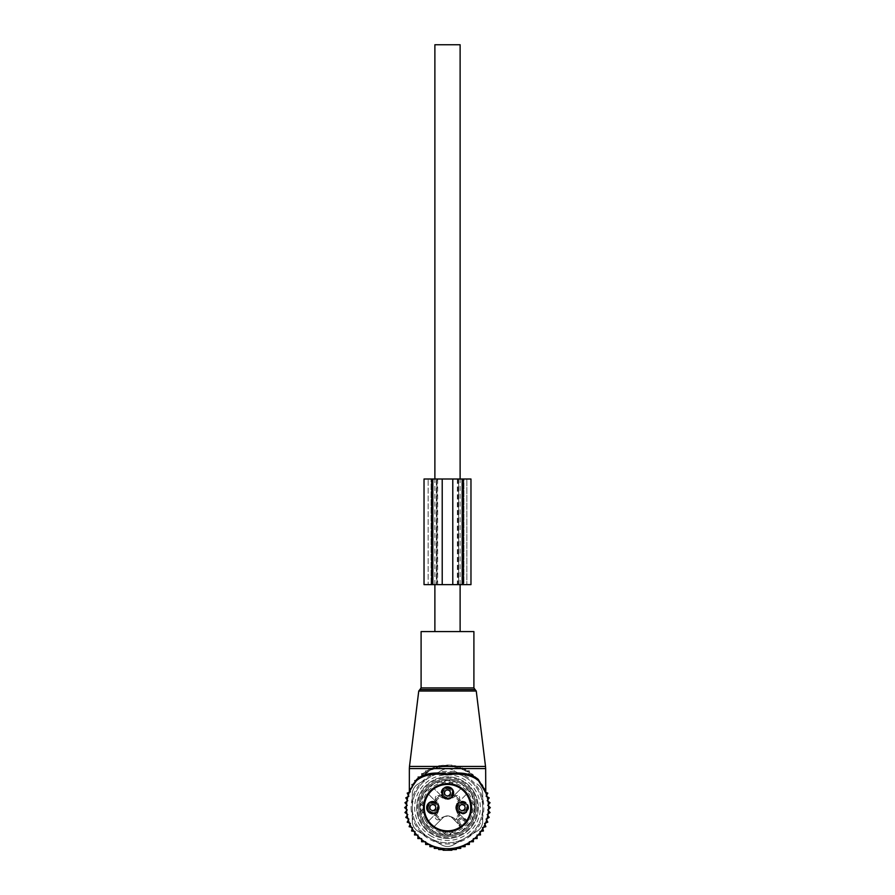 <?xml version="1.0" encoding="UTF-8"?>
<svg xmlns="http://www.w3.org/2000/svg" width="895" height="895" viewBox="0 0 895 895"><rect width="100%" height="100%" fill="white"/><g stroke="black" fill="none" stroke-linecap="round" stroke-linejoin="round"><path stroke-width="0.67" stroke-dasharray="4.47 3.36" d="M473.902 631.59L421.097 631.59M411.141 807.637A36.359 36.359 0 0 0 447.5 843.996A36.359 36.359 0 0 0 483.859 807.637A36.359 36.359 0 0 0 447.5 771.277A36.359 36.359 0 0 0 411.141 807.637M406.419 807.637A41.08 41.08 0 0 0 447.5 848.717A41.08 41.08 0 0 0 488.58 807.637A41.08 41.08 0 0 0 447.5 766.556A41.08 41.08 0 0 0 406.419 807.637M478.344 779.467L464.326 768.581L457.96 766.433C450.99 764.543 444.009 764.543 437.04 766.433L430.674 768.581L409.351 768.581M414.027 782.968C409.608 789.905 407.851 796.047 410.962 788.294C413.937 780.876 420.505 774.309 430.674 768.581L430.629 770.181L417.126 779.981L410.089 790.677M485.761 792.69L484.654 789.636M413.915 783.975L416.555 780.619M411.89 787.164L409.518 791.997M478.456 780.63L464.371 770.181L457.994 767.921C451.002 766.109 443.998 766.109 437.006 767.921L430.629 770.181M484.833 790.509L485.739 792.634M437.006 767.921L437.04 766.433L409.485 766.433M457.994 767.921L457.96 766.433L485.515 766.433M464.371 770.181L464.326 768.581L485.649 768.581M434.88 584.636L434.88 479.004M434.88 631.59L460.119 631.59L434.88 631.59M460.119 584.636L460.119 479.004M460.119 44.75L434.88 44.75M421.646 810.904L424.163 813.51L423.436 807.637L424.163 801.763L421.646 804.381A4.699 4.699 0 0 0 421.646 810.904L424.163 813.51A24.064 24.064 0 0 0 441.627 830.974L446.012 831.656L453.373 830.974A24.064 24.064 0 0 0 470.837 813.51L471.52 809.125L470.837 801.763A24.064 24.064 0 0 0 435.966 786.526A24.064 24.064 0 0 0 426.389 819.171A24.064 24.064 0 0 0 459.034 828.748A24.064 24.064 0 0 0 453.373 784.3L448.988 783.628L441.627 784.3A24.064 24.064 0 0 0 424.163 801.763L421.646 804.381A4.699 4.699 0 0 0 421.646 810.904L423.48 809.125M472.661 793.899A28.662 28.662 0 0 0 433.762 782.476A28.662 28.662 0 0 0 422.339 821.386A28.662 28.662 0 0 0 461.238 832.797A28.662 28.662 0 0 0 472.661 793.899A28.662 28.662 0 0 0 433.762 782.476A28.662 28.662 0 0 0 422.339 821.386A28.662 28.662 0 0 0 461.238 832.797A28.662 28.662 0 0 0 472.661 793.899M453.373 830.974L450.767 833.491L453.373 830.974M446.012 831.656L444.233 833.491L441.627 830.974L444.233 833.491A4.699 4.699 0 0 0 450.767 833.491L448.988 831.656M441.627 784.3L444.233 781.782L441.627 784.3M444.233 781.782A4.699 4.699 0 0 1 450.767 781.782L453.373 784.3L450.767 781.782A4.699 4.699 0 0 0 444.233 781.782L446.012 783.628M470.837 801.763L473.354 804.381L470.837 801.763M473.354 804.381A4.699 4.699 0 0 1 473.354 810.904L470.837 813.51L473.354 810.904A4.699 4.699 0 0 0 473.354 804.381L471.52 806.149M467.582 796.662A22.89 22.89 0 0 0 436.525 787.555A22.89 22.89 0 0 0 427.418 818.612A22.89 22.89 0 0 0 458.475 827.718A22.89 22.89 0 0 0 467.582 796.662A22.89 22.89 0 0 0 436.525 787.555A22.89 22.89 0 0 0 427.418 818.612A22.89 22.89 0 0 0 458.475 827.718A22.89 22.89 0 0 0 467.582 796.662A22.89 22.89 0 0 0 436.525 787.555A22.89 22.89 0 0 0 427.418 818.612A22.89 22.89 0 0 0 458.475 827.718A22.89 22.89 0 0 0 467.582 796.662M444.233 833.491A4.699 4.699 0 0 0 450.767 833.491M471.71 794.413A27.577 27.577 0 0 0 434.276 783.438A27.577 27.577 0 0 0 423.29 820.86A27.577 27.577 0 0 0 460.724 831.847A27.577 27.577 0 0 0 471.71 794.413A27.577 27.577 0 0 0 434.276 783.438A27.577 27.577 0 0 0 423.29 820.86A27.577 27.577 0 0 0 460.724 831.847A27.577 27.577 0 0 0 471.71 794.413A27.577 27.577 0 0 0 434.276 783.438A27.577 27.577 0 0 0 423.29 820.86A27.577 27.577 0 0 0 460.724 831.847A27.577 27.577 0 0 0 471.71 794.413M468.611 796.102A24.064 24.064 0 0 0 435.966 786.526A24.064 24.064 0 0 0 426.389 819.171A24.064 24.064 0 0 0 459.034 828.748A24.064 24.064 0 0 0 461.518 788.081A24.064 24.064 0 0 0 427.944 821.655A24.064 24.064 0 0 0 467.056 821.655A24.064 24.064 0 0 0 468.611 796.102M435.596 801.282L437.398 803.072A6.455 6.455 0 0 0 427.161 810.736A6.455 6.455 0 0 0 437.398 812.201L427.944 821.655L437.398 812.201C439.892 809.158 439.892 806.115 437.398 803.072L427.944 793.619L435.596 801.282L441.145 795.733L433.482 788.081L442.935 797.534C445.978 800.029 449.022 800.029 452.064 797.534L461.518 788.081L453.854 795.733L459.403 801.282L467.056 793.619L457.602 803.072C455.107 806.115 455.107 809.158 457.602 812.201L467.056 821.655L457.602 812.201A6.455 6.455 0 0 0 467.839 804.538A6.455 6.455 0 0 0 457.602 803.072L459.403 801.282M441.145 795.733L442.935 797.534A6.455 6.455 0 0 1 444.401 787.298A6.455 6.455 0 0 0 441.839 796.058A6.455 6.455 0 0 0 450.599 798.631A6.455 6.455 0 0 0 453.161 789.871A6.455 6.455 0 0 0 444.401 787.298A6.455 6.455 0 0 1 452.064 797.534L453.854 795.733M454.694 794.905L460.231 800.454L454.694 794.905M434.769 800.454L440.306 794.905L434.769 800.454M474.54 792.869A30.81 30.81 0 0 0 432.732 780.597A30.81 30.81 0 0 0 420.46 822.404A30.81 30.81 0 0 0 462.267 834.677A30.81 30.81 0 0 0 474.54 792.869A30.81 30.81 0 0 0 432.732 780.597A30.81 30.81 0 0 0 420.46 822.404A30.81 30.81 0 0 0 462.267 834.677A30.81 30.81 0 0 0 474.54 792.869M453.854 819.54L454.694 820.368L460.231 814.83L454.694 820.368L461.518 827.193L452.064 817.739A6.455 6.455 0 0 0 442.935 817.739L433.482 827.193L442.935 817.739C445.978 815.244 449.022 815.244 452.064 817.739L453.854 819.54L459.403 813.991M434.769 814.83L440.306 820.368L434.769 814.83M427.161 810.736A6.455 6.455 0 0 0 435.921 813.298A6.455 6.455 0 0 0 438.494 804.538A6.455 6.455 0 0 0 429.734 801.976A6.455 6.455 0 0 0 427.161 810.736M427.81 810.378A5.717 5.717 0 0 0 435.574 812.66A5.717 5.717 0 0 0 437.845 804.896A5.717 5.717 0 0 0 430.081 802.614A5.717 5.717 0 0 0 427.81 810.378A5.717 5.717 0 0 0 435.574 812.66A5.717 5.717 0 0 0 437.845 804.896A5.717 5.717 0 0 0 430.081 802.614A5.717 5.717 0 0 0 427.81 810.378M466.631 822.706A2.349 2.349 0 0 1 465.21 822.024L466.038 821.196A1.175 1.175 0 0 0 467.85 821.017A1.175 1.175 0 0 1 466.038 821.196L466.866 820.368A23.18 23.18 0 0 0 436.391 787.298A23.18 23.18 0 0 0 427.161 818.746A23.18 23.18 0 0 0 460.231 827.014L458.911 825.693A4.699 4.699 0 0 1 458.911 819.048A2.64 2.64 0 0 0 459.023 815.423A11.736 11.736 0 0 1 459.023 799.85A2.64 2.64 0 0 0 458.911 796.226A2.64 2.64 0 0 0 455.286 796.114A11.736 11.736 0 0 1 439.714 796.114A2.64 2.64 0 0 0 436.089 796.226A2.64 2.64 0 0 0 435.977 799.85A11.736 11.736 0 0 1 435.977 815.423A2.64 2.64 0 0 0 436.089 819.048A2.64 2.64 0 0 0 439.714 819.16A11.736 11.736 0 0 1 455.286 819.16A11.736 11.736 0 0 0 439.714 819.16A2.64 2.64 0 0 1 436.089 819.048A2.64 2.64 0 0 1 435.977 815.423A11.736 11.736 0 0 0 435.977 799.85A2.64 2.64 0 0 1 436.089 796.226A2.64 2.64 0 0 1 439.714 796.114A11.736 11.736 0 0 0 455.286 796.114A2.64 2.64 0 0 1 458.911 796.226A2.64 2.64 0 0 1 459.023 799.85A11.736 11.736 0 0 0 459.023 815.423A2.64 2.64 0 0 1 458.911 819.048A2.64 2.64 0 0 1 455.286 819.16A2.64 2.64 0 0 0 458.911 819.048A4.699 4.699 0 0 1 465.545 819.048L467.85 821.017A1.175 1.175 0 0 1 466.038 821.196A1.175 1.175 0 0 0 467.85 821.017A24.355 24.355 0 0 0 435.82 786.269A24.355 24.355 0 0 0 426.132 819.317A24.355 24.355 0 0 0 459.18 829.005A24.355 24.355 0 0 0 468.868 795.957A24.355 24.355 0 0 0 435.82 786.269A24.355 24.355 0 0 0 426.132 819.317A24.355 24.355 0 0 0 460.88 827.987A1.175 1.175 0 0 0 461.059 826.174A1.175 1.175 0 0 1 460.88 827.987A1.175 1.175 0 0 0 461.059 826.174L459.739 824.854A3.524 3.524 0 0 1 459.739 819.876A3.524 3.524 0 0 1 464.718 819.876L466.038 821.196L464.718 819.876A3.524 3.524 0 0 0 459.739 819.876A3.524 3.524 0 0 0 459.739 824.854L461.059 826.174L461.887 825.347A2.349 2.349 0 0 1 462.57 826.767A24.355 24.355 0 0 0 466.631 822.706L467.85 821.017A24.355 24.355 0 0 0 435.82 786.269A24.355 24.355 0 0 0 426.132 819.317A24.355 24.355 0 0 0 460.88 827.987L460.231 827.014L461.059 826.174M428.067 810.243A5.426 5.426 0 0 0 435.429 812.403A5.426 5.426 0 0 0 437.588 805.03A5.426 5.426 0 0 0 430.226 802.871A5.426 5.426 0 0 0 428.067 810.243A5.426 5.426 0 0 0 435.429 812.403A5.426 5.426 0 0 0 437.588 805.03A5.426 5.426 0 0 0 430.226 802.871A5.426 5.426 0 0 0 428.067 810.243M462.57 826.767L460.88 827.987M429.992 809.181A3.233 3.233 0 0 0 434.377 810.467A3.233 3.233 0 0 0 435.664 806.093A3.233 3.233 0 0 0 431.278 804.806A3.233 3.233 0 0 0 429.992 809.181A3.233 3.233 0 0 0 434.377 810.467A3.233 3.233 0 0 0 435.664 806.093A3.233 3.233 0 0 0 431.278 804.806A3.233 3.233 0 0 0 429.992 809.181M449.044 795.8A3.233 3.233 0 0 0 450.33 791.415A3.233 3.233 0 0 0 445.956 790.14A3.233 3.233 0 0 0 444.67 794.514A3.233 3.233 0 0 0 449.044 795.8A3.233 3.233 0 0 0 450.33 791.415A3.233 3.233 0 0 0 445.956 790.14A3.233 3.233 0 0 0 444.67 794.514A3.233 3.233 0 0 0 449.044 795.8M459.336 809.181A3.233 3.233 0 0 0 463.722 810.467A3.233 3.233 0 0 0 465.008 806.093A3.233 3.233 0 0 0 460.623 804.806A3.233 3.233 0 0 0 459.336 809.181A3.233 3.233 0 0 0 463.722 810.467A3.233 3.233 0 0 0 465.008 806.093A3.233 3.233 0 0 0 460.623 804.806A3.233 3.233 0 0 0 459.336 809.181M456.506 810.736A6.455 6.455 0 0 0 465.266 813.298A6.455 6.455 0 0 0 467.839 804.538A6.455 6.455 0 0 0 459.079 801.976A6.455 6.455 0 0 0 456.506 810.736M467.19 804.896A5.717 5.717 0 0 0 459.426 802.614A5.717 5.717 0 0 0 457.155 810.378A5.717 5.717 0 0 0 464.919 812.66A5.717 5.717 0 0 0 467.19 804.896A5.717 5.717 0 0 0 459.426 802.614A5.717 5.717 0 0 0 457.155 810.378A5.717 5.717 0 0 0 464.919 812.66A5.717 5.717 0 0 0 467.19 804.896M466.933 805.03A5.426 5.426 0 0 0 459.571 802.871A5.426 5.426 0 0 0 457.412 810.243A5.426 5.426 0 0 0 464.773 812.403A5.426 5.426 0 0 0 466.933 805.03A5.426 5.426 0 0 0 459.571 802.871A5.426 5.426 0 0 0 457.412 810.243A5.426 5.426 0 0 0 464.773 812.403A5.426 5.426 0 0 0 466.933 805.03M444.759 787.947A5.717 5.717 0 0 0 442.477 795.711A5.717 5.717 0 0 0 450.241 797.993A5.717 5.717 0 0 0 452.523 790.229A5.717 5.717 0 0 0 444.759 787.947A5.717 5.717 0 0 0 442.477 795.711A5.717 5.717 0 0 0 450.241 797.993A5.717 5.717 0 0 0 452.523 790.229A5.717 5.717 0 0 0 444.759 787.947M444.893 788.204A5.426 5.426 0 0 0 442.734 795.565A5.426 5.426 0 0 0 450.107 797.736A5.426 5.426 0 0 0 452.266 790.363A5.426 5.426 0 0 0 444.893 788.204A5.426 5.426 0 0 0 442.734 795.565A5.426 5.426 0 0 0 450.107 797.736A5.426 5.426 0 0 0 452.266 790.363A5.426 5.426 0 0 0 444.893 788.204M462.111 810.277C463.655 810.02 464.561 809.125 464.807 807.581L467.66 810.434L464.964 813.13L462.111 810.277C463.655 810.02 464.561 809.125 464.807 807.581M460.433 801.73A6.164 6.164 0 0 1 468.085 805.903A6.164 6.164 0 0 1 463.901 813.555A6.164 6.164 0 0 1 456.26 809.371A6.164 6.164 0 0 1 460.433 801.73A6.164 6.164 0 0 1 468.085 805.903A6.164 6.164 0 0 1 463.901 813.555A6.164 6.164 0 0 1 456.26 809.371A6.164 6.164 0 0 1 460.433 801.73A6.164 6.164 0 0 1 468.085 805.903A6.164 6.164 0 0 1 463.901 813.555A6.164 6.164 0 0 1 456.26 809.371A6.164 6.164 0 0 1 460.433 801.73A6.164 6.164 0 0 1 468.085 805.903A6.164 6.164 0 0 1 463.901 813.555A6.164 6.164 0 0 1 456.26 809.371A6.164 6.164 0 0 1 460.433 801.73A6.164 6.164 0 0 1 468.085 805.903A6.164 6.164 0 0 1 463.901 813.555M467.66 810.434L464.964 813.13M459.638 808.386A2.64 2.64 0 0 0 462.916 810.176A2.64 2.64 0 0 0 464.706 806.898A2.64 2.64 0 0 0 461.428 805.108A2.64 2.64 0 0 0 459.638 808.386A2.64 2.64 0 0 1 461.428 805.108A2.64 2.64 0 0 1 464.706 806.898A2.64 2.64 0 0 1 462.916 810.176A2.64 2.64 0 0 1 459.638 808.386A2.64 2.64 0 0 1 461.428 805.108A2.64 2.64 0 0 1 464.706 806.898A2.64 2.64 0 0 1 462.916 810.176A2.64 2.64 0 0 1 459.638 808.386M463.576 812.425A4.99 4.99 0 0 1 457.39 809.046A4.99 4.99 0 0 1 460.768 802.849A4.99 4.99 0 0 1 466.955 806.238A4.99 4.99 0 0 1 463.576 812.425A4.99 4.99 0 0 1 457.39 809.046A4.99 4.99 0 0 1 460.768 802.849A4.99 4.99 0 0 1 466.955 806.238A4.99 4.99 0 0 1 463.576 812.425A4.99 4.99 0 0 1 457.39 809.046A4.99 4.99 0 0 1 460.768 802.849A4.99 4.99 0 0 1 466.955 806.238A4.99 4.99 0 0 1 463.576 812.425A4.99 4.99 0 0 1 457.39 809.046A4.99 4.99 0 0 1 460.768 802.849A4.99 4.99 0 0 1 466.955 806.238A4.99 4.99 0 0 1 463.576 812.425A4.99 4.99 0 0 1 457.39 809.046A4.99 4.99 0 0 1 460.768 802.849A4.99 4.99 0 0 1 466.955 806.238A4.99 4.99 0 0 1 463.576 812.425A4.99 4.99 0 0 1 457.39 809.046A4.99 4.99 0 0 1 460.768 802.849A4.99 4.99 0 0 1 466.955 806.238A4.99 4.99 0 0 1 463.576 812.425A4.99 4.99 0 0 1 457.39 809.046A4.99 4.99 0 0 1 460.768 802.849A4.99 4.99 0 0 1 466.955 806.238A4.99 4.99 0 0 1 463.576 812.425A4.99 4.99 0 0 1 457.39 809.046A4.99 4.99 0 0 1 460.768 802.849A4.99 4.99 0 0 1 466.955 806.238A4.99 4.99 0 0 1 463.576 812.425A4.99 4.99 0 0 1 457.39 809.046A4.99 4.99 0 0 1 460.768 802.849A4.99 4.99 0 0 1 466.955 806.238A4.99 4.99 0 0 1 463.576 812.425A4.99 4.99 0 0 1 457.39 809.046A4.99 4.99 0 0 1 460.768 802.849A4.99 4.99 0 0 1 466.955 806.238A4.99 4.99 0 0 1 463.576 812.425M457.848 808.901C459.213 814.562 468.398 811.866 466.496 806.373A4.509 4.509 0 0 0 460.903 803.318A4.509 4.509 0 0 0 457.848 808.901M461.35 804.818A2.931 2.931 0 0 1 464.986 806.809A2.931 2.931 0 0 1 462.995 810.456A2.931 2.931 0 0 1 459.359 808.465A2.931 2.931 0 0 1 461.35 804.818A2.931 2.931 0 0 1 464.986 806.809A2.931 2.931 0 0 1 462.995 810.456A2.931 2.931 0 0 1 459.359 808.465A2.931 2.931 0 0 1 461.35 804.818A2.931 2.931 0 0 1 464.986 806.809A2.931 2.931 0 0 1 462.995 810.456A2.931 2.931 0 0 1 459.359 808.465A2.931 2.931 0 0 1 461.35 804.818M460.601 802.289A5.571 5.571 0 0 0 456.819 809.203A5.571 5.571 0 0 0 463.744 812.984A5.571 5.571 0 0 0 467.526 806.071A5.571 5.571 0 0 0 460.601 802.289A5.571 5.571 0 0 1 467.526 806.071A5.571 5.571 0 0 1 463.744 812.984A5.571 5.571 0 0 1 456.819 809.203A5.571 5.571 0 0 1 460.601 802.289A5.571 5.571 0 0 1 467.526 806.071A5.571 5.571 0 0 1 463.744 812.984A5.571 5.571 0 0 1 456.819 809.203A5.571 5.571 0 0 1 460.601 802.289A5.571 5.571 0 0 1 467.526 806.071A5.571 5.571 0 0 1 463.744 812.984A5.571 5.571 0 0 1 456.819 809.203A5.571 5.571 0 0 1 460.601 802.289M460.522 802.009A5.873 5.873 0 0 0 456.539 809.293A5.873 5.873 0 0 0 463.823 813.264A5.873 5.873 0 0 0 467.805 805.981A5.873 5.873 0 0 0 460.522 802.009M447.444 795.61C448.988 795.353 449.883 794.458 450.14 792.914L452.993 795.767L450.297 798.463L447.444 795.61C448.988 795.353 449.883 794.458 450.14 792.914M445.766 787.052A6.164 6.164 0 0 1 453.407 791.236A6.164 6.164 0 0 1 449.234 798.877A6.164 6.164 0 0 1 441.593 794.704A6.164 6.164 0 0 1 445.766 787.052A6.164 6.164 0 0 1 453.407 791.236A6.164 6.164 0 0 1 449.234 798.877A6.164 6.164 0 0 1 441.593 794.704A6.164 6.164 0 0 1 445.766 787.052A6.164 6.164 0 0 1 453.407 791.236A6.164 6.164 0 0 1 449.234 798.877A6.164 6.164 0 0 1 441.593 794.704A6.164 6.164 0 0 1 445.766 787.052A6.164 6.164 0 0 1 453.407 791.236A6.164 6.164 0 0 1 449.234 798.877A6.164 6.164 0 0 1 441.593 794.704A6.164 6.164 0 0 1 445.766 787.052A6.164 6.164 0 0 1 453.407 791.236A6.164 6.164 0 0 1 449.234 798.877M452.993 795.767L450.297 798.463M444.972 793.708A2.64 2.64 0 0 0 448.238 795.498A2.64 2.64 0 0 0 450.028 792.22A2.64 2.64 0 0 0 446.762 790.43A2.64 2.64 0 0 0 444.972 793.708A2.64 2.64 0 0 1 446.762 790.43A2.64 2.64 0 0 1 450.028 792.22A2.64 2.64 0 0 1 448.238 795.498A2.64 2.64 0 0 1 444.972 793.708A2.64 2.64 0 0 1 446.762 790.43A2.64 2.64 0 0 1 450.028 792.22A2.64 2.64 0 0 1 448.238 795.498A2.64 2.64 0 0 1 444.972 793.708M448.91 797.758A4.99 4.99 0 0 1 442.712 794.368A4.99 4.99 0 0 1 446.09 788.182A4.99 4.99 0 0 1 452.288 791.56A4.99 4.99 0 0 1 448.91 797.758A4.99 4.99 0 0 1 442.712 794.368A4.99 4.99 0 0 1 446.09 788.182A4.99 4.99 0 0 1 452.288 791.56A4.99 4.99 0 0 1 448.91 797.758A4.99 4.99 0 0 1 442.712 794.368A4.99 4.99 0 0 1 446.09 788.182A4.99 4.99 0 0 1 452.288 791.56A4.99 4.99 0 0 1 448.91 797.758A4.99 4.99 0 0 1 442.712 794.368A4.99 4.99 0 0 1 446.09 788.182A4.99 4.99 0 0 1 452.288 791.56A4.99 4.99 0 0 1 448.91 797.758A4.99 4.99 0 0 1 442.712 794.368A4.99 4.99 0 0 1 446.09 788.182A4.99 4.99 0 0 1 452.288 791.56A4.99 4.99 0 0 1 448.91 797.758A4.99 4.99 0 0 1 442.712 794.368A4.99 4.99 0 0 1 446.09 788.182A4.99 4.99 0 0 1 452.288 791.56A4.99 4.99 0 0 1 448.91 797.758A4.99 4.99 0 0 1 442.712 794.368A4.99 4.99 0 0 1 446.09 788.182A4.99 4.99 0 0 1 452.288 791.56A4.99 4.99 0 0 1 448.91 797.758A4.99 4.99 0 0 1 442.712 794.368A4.99 4.99 0 0 1 446.09 788.182A4.99 4.99 0 0 1 452.288 791.56A4.99 4.99 0 0 1 448.91 797.758A4.99 4.99 0 0 1 442.712 794.368A4.99 4.99 0 0 1 446.09 788.182A4.99 4.99 0 0 1 452.288 791.56A4.99 4.99 0 0 1 448.91 797.758A4.99 4.99 0 0 1 442.712 794.368A4.99 4.99 0 0 1 446.09 788.182A4.99 4.99 0 0 1 452.288 791.56A4.99 4.99 0 0 1 448.91 797.758M443.182 794.234C444.546 799.884 453.72 797.199 451.818 791.695A4.509 4.509 0 0 0 446.236 788.64A4.509 4.509 0 0 0 443.182 794.234M446.672 790.151A2.931 2.931 0 0 1 450.319 792.142A2.931 2.931 0 0 1 448.328 795.778A2.931 2.931 0 0 1 444.681 793.798A2.931 2.931 0 0 1 446.672 790.151A2.931 2.931 0 0 1 450.319 792.142A2.931 2.931 0 0 1 448.328 795.778A2.931 2.931 0 0 1 444.681 793.798A2.931 2.931 0 0 1 446.672 790.151A2.931 2.931 0 0 1 450.319 792.142A2.931 2.931 0 0 1 448.328 795.778A2.931 2.931 0 0 1 444.681 793.798A2.931 2.931 0 0 1 446.672 790.151M445.934 787.622A5.571 5.571 0 0 0 442.152 794.536A5.571 5.571 0 0 0 449.066 798.318A5.571 5.571 0 0 0 452.848 791.393A5.571 5.571 0 0 0 445.934 787.622A5.571 5.571 0 0 1 452.848 791.393A5.571 5.571 0 0 1 449.066 798.318A5.571 5.571 0 0 1 442.152 794.536A5.571 5.571 0 0 1 445.934 787.622A5.571 5.571 0 0 1 452.848 791.393A5.571 5.571 0 0 1 449.066 798.318A5.571 5.571 0 0 1 442.152 794.536A5.571 5.571 0 0 1 445.934 787.622A5.571 5.571 0 0 1 452.848 791.393A5.571 5.571 0 0 1 449.066 798.318A5.571 5.571 0 0 1 442.152 794.536A5.571 5.571 0 0 1 445.934 787.622M445.844 787.331A5.873 5.873 0 0 0 441.873 794.615A5.873 5.873 0 0 0 449.156 798.597A5.873 5.873 0 0 0 453.127 791.314A5.873 5.873 0 0 0 445.844 787.331M432.777 810.277C434.321 810.02 435.216 809.125 435.473 807.581L438.326 810.434L435.619 813.13L432.777 810.277C434.321 810.02 435.216 809.125 435.473 807.581M431.099 801.73A6.164 6.164 0 0 1 438.74 805.903A6.164 6.164 0 0 1 434.567 813.555A6.164 6.164 0 0 1 426.915 809.371A6.164 6.164 0 0 1 431.099 801.73A6.164 6.164 0 0 1 438.74 805.903A6.164 6.164 0 0 1 434.567 813.555A6.164 6.164 0 0 1 426.915 809.371A6.164 6.164 0 0 1 431.099 801.73A6.164 6.164 0 0 1 438.74 805.903A6.164 6.164 0 0 1 434.567 813.555A6.164 6.164 0 0 1 426.915 809.371A6.164 6.164 0 0 1 431.099 801.73A6.164 6.164 0 0 1 438.74 805.903A6.164 6.164 0 0 1 434.567 813.555A6.164 6.164 0 0 1 426.915 809.371A6.164 6.164 0 0 1 431.099 801.73A6.164 6.164 0 0 1 438.74 805.903A6.164 6.164 0 0 1 434.567 813.555M438.326 810.434L435.619 813.13M430.294 808.386A2.64 2.64 0 0 0 433.572 810.176A2.64 2.64 0 0 0 435.362 806.898A2.64 2.64 0 0 0 432.084 805.108A2.64 2.64 0 0 0 430.294 808.386A2.64 2.64 0 0 1 432.084 805.108A2.64 2.64 0 0 1 435.362 806.898A2.64 2.64 0 0 1 433.572 810.176A2.64 2.64 0 0 1 430.294 808.386A2.64 2.64 0 0 1 432.084 805.108A2.64 2.64 0 0 1 435.362 806.898A2.64 2.64 0 0 1 433.572 810.176A2.64 2.64 0 0 1 430.294 808.386M434.232 812.425A4.99 4.99 0 0 1 428.045 809.046A4.99 4.99 0 0 1 431.424 802.849A4.99 4.99 0 0 1 437.61 806.238A4.99 4.99 0 0 1 434.232 812.425A4.99 4.99 0 0 1 428.045 809.046A4.99 4.99 0 0 1 431.424 802.849A4.99 4.99 0 0 1 437.61 806.238A4.99 4.99 0 0 1 434.232 812.425A4.99 4.99 0 0 1 428.045 809.046A4.99 4.99 0 0 1 431.424 802.849A4.99 4.99 0 0 1 437.61 806.238A4.99 4.99 0 0 1 434.232 812.425A4.99 4.99 0 0 1 428.045 809.046A4.99 4.99 0 0 1 431.424 802.849A4.99 4.99 0 0 1 437.61 806.238A4.99 4.99 0 0 1 434.232 812.425A4.99 4.99 0 0 1 428.045 809.046A4.99 4.99 0 0 1 431.424 802.849A4.99 4.99 0 0 1 437.61 806.238A4.99 4.99 0 0 1 434.232 812.425A4.99 4.99 0 0 1 428.045 809.046A4.99 4.99 0 0 1 431.424 802.849A4.99 4.99 0 0 1 437.61 806.238A4.99 4.99 0 0 1 434.232 812.425A4.99 4.99 0 0 1 428.045 809.046A4.99 4.99 0 0 1 431.424 802.849A4.99 4.99 0 0 1 437.61 806.238A4.99 4.99 0 0 1 434.232 812.425A4.99 4.99 0 0 1 428.045 809.046A4.99 4.99 0 0 1 431.424 802.849A4.99 4.99 0 0 1 437.61 806.238A4.99 4.99 0 0 1 434.232 812.425A4.99 4.99 0 0 1 428.045 809.046A4.99 4.99 0 0 1 431.424 802.849A4.99 4.99 0 0 1 437.61 806.238A4.99 4.99 0 0 1 434.232 812.425A4.99 4.99 0 0 1 428.045 809.046A4.99 4.99 0 0 1 431.424 802.849A4.99 4.99 0 0 1 437.61 806.238A4.99 4.99 0 0 1 434.232 812.425M428.504 808.901C429.88 814.562 439.053 811.866 437.152 806.373A4.509 4.509 0 0 0 431.558 803.318A4.509 4.509 0 0 0 428.504 808.901M432.005 804.818A2.931 2.931 0 0 1 435.641 806.809A2.931 2.931 0 0 1 433.65 810.456A2.931 2.931 0 0 1 430.014 808.465A2.931 2.931 0 0 1 432.005 804.818A2.931 2.931 0 0 1 435.641 806.809A2.931 2.931 0 0 1 433.65 810.456A2.931 2.931 0 0 1 430.014 808.465A2.931 2.931 0 0 1 432.005 804.818A2.931 2.931 0 0 1 435.641 806.809A2.931 2.931 0 0 1 433.65 810.456A2.931 2.931 0 0 1 430.014 808.465A2.931 2.931 0 0 1 432.005 804.818M431.256 802.289A5.571 5.571 0 0 0 427.474 809.203A5.571 5.571 0 0 0 434.399 812.984A5.571 5.571 0 0 0 438.181 806.071A5.571 5.571 0 0 0 431.256 802.289A5.571 5.571 0 0 1 438.181 806.071A5.571 5.571 0 0 1 434.399 812.984A5.571 5.571 0 0 1 427.474 809.203A5.571 5.571 0 0 1 431.256 802.289A5.571 5.571 0 0 1 438.181 806.071A5.571 5.571 0 0 1 434.399 812.984A5.571 5.571 0 0 1 427.474 809.203A5.571 5.571 0 0 1 431.256 802.289A5.571 5.571 0 0 1 438.181 806.071A5.571 5.571 0 0 1 434.399 812.984A5.571 5.571 0 0 1 427.474 809.203A5.571 5.571 0 0 1 431.256 802.289M431.177 802.009A5.873 5.873 0 0 0 427.195 809.293A5.873 5.873 0 0 0 434.478 813.264A5.873 5.873 0 0 0 438.46 805.981A5.873 5.873 0 0 0 431.177 802.009M474.54 838.559L477.147 838.559L477.024 835.069L480.503 834.946L479.977 831.5L483.423 830.974L482.506 827.606L485.873 826.689L484.575 823.445L487.809 822.147L486.142 819.082L489.207 817.415L488.29 816.117A41.662 41.662 0 0 1 487.809 818.175M475.424 838.559A41.662 41.662 0 0 0 477.091 836.97M423.592 841.759A41.662 41.662 0 0 1 421.601 840.271L421.601 841.759L425.628 841.759L425.628 844.477L429.868 844.477L429.868 846.681L434.265 846.681L434.265 848.382L438.662 848.382L438.662 849.556L451.908 850.25L451.908 849.556L456.338 849.556L456.338 848.382L460.735 848.382L460.735 847.14A41.662 41.662 0 0 1 434.265 847.14M488.29 816.117L487.204 814.562L488.759 813.477A41.662 41.662 0 0 0 488.994 811.373L487.73 809.953L489.151 808.7A41.662 41.662 0 0 0 489.151 806.585L487.73 805.321L488.994 803.9A41.662 41.662 0 0 0 488.759 801.797L487.204 800.712L488.29 799.157A41.662 41.662 0 0 0 487.809 797.098L486.142 796.192L487.048 794.525A41.662 41.662 0 0 0 486.332 792.534L484.575 791.829L485.28 790.061A41.662 41.662 0 0 0 484.34 788.171L482.506 787.667L483.009 785.844A41.662 41.662 0 0 0 481.857 784.065L479.977 783.774L480.268 781.906A41.662 41.662 0 0 0 478.914 780.272L477.024 780.205L477.091 778.303A41.662 41.662 0 0 0 475.424 776.715L473.399 776.715L473.399 775.003A41.662 41.662 0 0 0 471.408 773.515L469.372 773.515L469.372 772.172A41.662 41.662 0 0 0 466.977 770.808L465.131 770.808L465.131 769.89A41.662 41.662 0 0 0 462.044 768.592L460.735 768.134A41.662 41.662 0 0 0 434.265 768.134L432.956 768.592A41.662 41.662 0 0 0 429.868 769.89L429.868 770.808L428.023 770.808A41.662 41.662 0 0 0 425.628 772.172L425.628 773.515L423.592 773.515A41.662 41.662 0 0 0 421.601 775.003L421.601 776.715L419.576 776.715A41.662 41.662 0 0 0 417.909 778.303L417.976 780.205L416.085 780.272A41.662 41.662 0 0 0 414.732 781.906L415.023 783.774L413.143 784.065A41.662 41.662 0 0 0 411.991 785.844L412.494 787.667L410.66 788.171A41.662 41.662 0 0 0 409.72 790.061L410.425 791.829L408.668 792.534A41.662 41.662 0 0 0 407.952 794.525L408.858 796.192L407.191 797.098A41.662 41.662 0 0 0 406.71 799.157L407.796 800.712L406.24 801.797A41.662 41.662 0 0 0 406.006 803.9L407.27 805.321L405.849 806.585A41.662 41.662 0 0 0 405.849 808.7L407.27 809.953L406.006 811.373A41.662 41.662 0 0 0 406.24 813.477L407.796 814.562L406.71 816.117A41.662 41.662 0 0 0 407.191 818.175L408.858 819.082L407.952 820.749A41.662 41.662 0 0 0 408.668 822.74L410.425 823.445L409.72 825.212A41.662 41.662 0 0 0 410.66 827.103L412.494 827.606L411.991 829.441A41.662 41.662 0 0 0 413.143 831.209L415.023 831.5L414.732 833.368A41.662 41.662 0 0 0 416.085 835.001L417.976 835.069L417.909 836.97A41.662 41.662 0 0 0 419.576 838.559L421.601 838.559L421.601 840.271M487.048 820.749A41.662 41.662 0 0 1 486.332 822.74M485.28 825.212A41.662 41.662 0 0 1 484.34 827.103M483.009 829.441A41.662 41.662 0 0 1 481.857 831.209M480.268 833.368A41.662 41.662 0 0 1 478.914 835.001M473.399 839.521L473.399 840.271A41.662 41.662 0 0 1 471.408 841.759L473.399 841.759L473.399 840.271M460.735 847.14L462.044 846.681A41.662 41.662 0 0 0 465.131 845.395L465.131 844.477L466.977 844.477A41.662 41.662 0 0 0 469.372 843.101L469.372 841.759L471.408 841.759M432.956 846.681A41.662 41.662 0 0 1 429.868 845.395M428.023 844.477A41.662 41.662 0 0 1 427.519 844.198A41.662 41.662 0 0 1 425.628 843.101M464.382 776.737A35.207 35.207 0 0 1 478.4 824.519A35.207 35.207 0 0 1 430.618 838.537A35.207 35.207 0 0 1 416.6 790.755A35.207 35.207 0 0 1 464.382 776.737L453.373 770.371A11.736 11.736 0 0 0 441.627 770.371L418.155 783.919L441.627 770.371C445.542 768.279 449.458 768.279 453.373 770.371L464.382 776.726A35.207 35.207 0 0 0 416.6 790.755A35.207 35.207 0 0 0 430.618 838.537A35.207 35.207 0 0 0 478.4 824.519A35.207 35.207 0 0 0 464.382 776.737M419.576 838.559L417.853 838.559L417.909 836.97M416.891 835.035L417.976 835.069L417.943 836.165M416.085 835.001L414.497 834.946L414.732 833.368M413.949 831.332L415.023 831.5L414.855 832.574M413.143 831.209L411.577 830.974L411.991 829.441M411.443 827.316L412.494 827.606L412.203 828.658M410.66 827.103L409.127 826.689L409.72 825.212M409.418 823.042L410.425 823.445L410.022 824.463M408.668 822.74L407.191 822.147L407.952 820.749M407.896 818.567L408.858 819.082L408.344 820.044M407.191 818.175L405.793 817.415L406.71 816.117M407.169 815.457L407.796 814.562L406.912 813.947M406.24 813.477L404.943 812.559L406.006 811.373M406.543 810.769L407.27 809.953L406.453 809.237M405.849 808.7L404.663 807.637L405.849 806.585M406.006 803.9L404.943 802.714L406.24 801.797M406.453 806.037L407.27 805.321L406.543 804.504M406.912 801.338L407.796 800.712L407.169 799.817M406.71 799.157L405.793 797.859L407.191 797.098M407.952 794.525L407.191 793.127L408.668 792.534M409.72 790.061L409.127 788.584L410.66 788.171M411.991 785.844L411.577 784.311L413.143 784.065M414.732 781.906L414.497 780.328L416.085 780.272M417.909 778.303L417.853 776.715L419.576 776.715M421.601 775.003L421.601 773.515L423.592 773.515M428.023 770.808L425.628 770.808L425.628 772.172M432.956 768.592L429.868 768.592L429.868 769.89M460.735 768.134L460.735 766.892L456.338 766.892L456.338 765.717L451.908 765.717L451.908 765.024L438.662 765.717L438.662 766.892L434.265 766.892L434.265 768.134M462.044 768.592L465.131 768.592L460.735 768.592L460.735 766.892L456.338 766.892L456.338 765.717L451.908 765.717L451.908 765.024L438.662 765.717L438.662 766.892L434.265 766.892L434.265 768.592L429.868 768.592L429.868 770.808L425.628 770.808L425.628 773.515L421.601 773.515L421.601 776.715L417.853 776.715L417.976 780.205L414.497 780.328L415.023 783.774L411.577 784.311L412.494 787.667L409.127 788.584L410.425 791.829L409.418 792.232M465.131 769.89L465.131 768.592L465.131 770.808L469.372 770.808L469.372 772.172M466.977 770.808L469.372 770.808L469.372 773.515L471.408 773.515M473.399 775.003L473.399 776.715L475.424 776.715M477.091 778.303L477.024 780.205L478.914 780.272M480.268 781.906L480.145 782.7M481.857 784.065L481.051 783.942M483.009 785.844L482.797 786.615M484.34 788.171L483.557 787.958M485.28 790.061L484.575 791.829L485.661 792.265M486.332 792.534L487.809 793.127L487.048 794.525M487.104 796.707L486.142 796.192L486.656 795.23M487.809 797.098L489.207 797.859L488.29 799.157M487.831 799.817L487.204 800.712L488.088 801.338M488.759 801.797L490.057 802.714L488.994 803.9M488.457 804.504L487.73 805.321L488.547 806.037M489.151 806.585L490.337 807.637L489.151 808.7M488.994 811.373L490.057 812.559L488.759 813.477M488.547 809.237L487.73 809.953L488.457 810.769M488.088 813.947L487.204 814.562L487.831 815.457M470.367 841.759L469.372 842.408M469.372 843.101L469.372 844.477L466.977 844.477M465.131 845.395L465.131 846.681L462.044 846.681M482.707 794.089L482.707 821.185L482.707 794.089C482.562 789.659 480.604 786.269 476.845 783.919A11.736 11.736 0 0 1 482.707 794.089M476.845 831.354L453.373 844.902L476.845 831.354C480.604 829.005 482.562 825.626 482.707 821.185A11.736 11.736 0 0 1 476.845 831.354M412.293 821.185L412.293 794.089L412.293 821.185A11.736 11.736 0 0 0 418.155 831.354L441.627 844.902C445.542 846.994 449.458 846.994 453.373 844.902A11.736 11.736 0 0 1 441.627 844.902L418.155 831.354C414.396 829.005 412.438 825.626 412.293 821.185M461.854 781.369A29.927 29.927 0 0 1 473.768 821.99A29.927 29.927 0 0 1 433.146 833.905A29.927 29.927 0 0 1 421.232 793.294A29.927 29.927 0 0 1 461.854 781.369A29.927 29.927 0 0 1 473.768 821.99A29.927 29.927 0 0 1 433.146 833.905A29.927 29.927 0 0 1 421.232 793.294A29.927 29.927 0 0 1 461.854 781.369M470.322 822.572L462.435 830.471A5.873 5.873 0 0 1 459.806 831.981L449.022 834.878A5.873 5.873 0 0 1 445.978 834.878L435.194 831.981A5.873 5.873 0 0 1 432.565 830.471L424.678 822.572A5.873 5.873 0 0 1 423.156 819.943L420.258 809.158A5.873 5.873 0 0 1 420.258 806.115L423.156 795.331A5.873 5.873 0 0 1 424.678 792.701L432.565 784.814A5.873 5.873 0 0 1 435.194 783.293L445.978 780.406A5.873 5.873 0 0 1 449.022 780.406L459.806 783.293A5.873 5.873 0 0 1 462.435 784.814L470.322 792.701A5.873 5.873 0 0 1 471.844 795.331L474.742 806.115A5.873 5.873 0 0 1 474.742 809.158L471.844 819.943A5.873 5.873 0 0 1 470.322 822.572A5.873 5.873 0 0 0 471.844 819.943L474.742 809.158A5.873 5.873 0 0 0 474.742 806.115L471.844 795.331A5.873 5.873 0 0 0 470.322 792.701L462.435 784.814A5.873 5.873 0 0 0 459.806 783.293L449.022 780.406A5.873 5.873 0 0 0 445.978 780.406L435.194 783.293A5.873 5.873 0 0 0 432.565 784.814L424.678 792.701A5.873 5.873 0 0 0 423.156 795.331L420.258 806.115A5.873 5.873 0 0 0 420.258 809.158L423.156 819.943A5.873 5.873 0 0 0 424.678 822.572L432.565 830.471A5.873 5.873 0 0 0 435.194 831.981L445.978 834.878A5.873 5.873 0 0 0 449.022 834.878L459.806 831.981A5.873 5.873 0 0 0 462.435 830.471L470.322 822.572M431.759 836.456A32.835 32.835 0 0 1 418.681 791.896A32.835 32.835 0 0 1 463.241 778.818A32.835 32.835 0 0 1 476.319 823.378A32.835 32.835 0 0 1 431.759 836.456M418.155 783.919A11.736 11.736 0 0 0 412.293 794.089C412.438 789.659 414.396 786.269 418.155 783.919M407.896 796.707L408.858 796.192L408.344 795.23M421.601 839.521L421.601 838.559L420.46 838.559M425.628 842.408L424.633 841.759M477.057 836.165L477.024 835.069L478.109 835.035M481.051 831.332L479.977 831.5L480.145 832.574M483.557 827.316L482.506 827.606L482.797 828.658M485.582 823.042L484.575 823.445L484.978 824.463M487.104 818.567L486.142 819.082L486.656 820.044M463.934 584.636L424.029 584.636L424.029 479.004L431.066 479.004L428.134 479.004L428.134 584.636L428.134 479.004L428.134 584.636L431.066 584.636L431.066 479.004L431.066 584.636L470.971 584.636L470.971 479.004L431.066 479.004L463.934 479.004L463.934 584.636L466.866 584.636L466.866 479.004L463.934 479.004L463.934 584.636M432.833 479.004L432.833 584.636M462.167 479.004L462.167 584.636M428.134 479.004L466.866 479.004L466.866 584.636L428.134 584.636M436.939 584.636L458.654 584.636L436.346 584.636L436.939 584.636L436.939 479.004L458.654 479.004L436.346 479.004L436.346 584.636L436.346 479.004L436.939 479.004M458.654 479.004L458.654 584.636L458.654 479.004M418.748 691.029L476.252 691.029M475.088 689.586L419.912 689.586M473.902 687.919L421.097 687.919M421.646 804.381L423.48 806.149M450.767 781.782L448.988 783.628M473.354 810.904L471.52 809.125M422.261 821.42A28.752 28.752 0 0 0 461.283 832.876A28.752 28.752 0 0 0 472.739 793.854A28.752 28.752 0 0 0 433.717 782.398A28.752 28.752 0 0 0 422.261 821.42M435.596 813.991L441.145 819.54M425.103 819.876A25.53 25.53 0 0 0 459.739 830.045A25.53 25.53 0 0 0 469.897 795.398A25.53 25.53 0 0 0 435.261 785.239A25.53 25.53 0 0 0 425.103 819.876M461.887 825.347L460.567 824.026A2.349 2.349 0 0 1 460.567 820.704A2.349 2.349 0 0 1 463.89 820.704L465.21 822.024M465.545 819.048L463.89 820.704M460.567 824.026L458.911 825.693M461.182 804.258A3.524 3.524 0 0 1 465.545 806.641A3.524 3.524 0 0 1 463.162 811.015A3.524 3.524 0 0 1 458.788 808.632A3.524 3.524 0 0 1 461.182 804.258M460.936 803.419A4.397 4.397 0 0 1 466.396 806.395A4.397 4.397 0 0 1 463.409 811.866A4.397 4.397 0 0 1 457.949 808.879A4.397 4.397 0 0 1 460.936 803.419M459.258 808.487A3.032 3.032 0 0 1 461.317 804.728A3.032 3.032 0 0 1 465.087 806.787A3.032 3.032 0 0 1 463.028 810.546A3.032 3.032 0 0 1 459.258 808.487M446.504 789.591A3.524 3.524 0 0 1 450.879 791.974A3.524 3.524 0 0 1 448.496 796.349A3.524 3.524 0 0 1 444.121 793.954A3.524 3.524 0 0 1 446.504 789.591M446.258 788.741A4.397 4.397 0 0 1 451.718 791.728A4.397 4.397 0 0 1 448.742 797.188A4.397 4.397 0 0 1 443.282 794.201A4.397 4.397 0 0 1 446.258 788.741M444.591 793.82A3.032 3.032 0 0 1 446.65 790.061A3.032 3.032 0 0 1 450.409 792.109A3.032 3.032 0 0 1 448.35 795.879A3.032 3.032 0 0 1 444.591 793.82M431.837 804.258A3.524 3.524 0 0 1 436.212 806.641A3.524 3.524 0 0 1 433.818 811.015A3.524 3.524 0 0 1 429.455 808.632A3.524 3.524 0 0 1 431.837 804.258M431.591 803.419A4.397 4.397 0 0 1 437.051 806.395A4.397 4.397 0 0 1 434.064 811.866A4.397 4.397 0 0 1 428.604 808.879A4.397 4.397 0 0 1 431.591 803.419M429.913 808.487A3.032 3.032 0 0 1 431.972 804.728A3.032 3.032 0 0 1 435.742 806.787A3.032 3.032 0 0 1 433.683 810.546A3.032 3.032 0 0 1 429.913 808.487M458.285 479.004L458.285 584.636M457.367 479.004L457.367 584.636M437.633 479.004L437.633 584.636M436.715 479.004L436.715 584.636M458.061 479.004L458.061 584.636M442.219 479.004L442.219 584.636M452.781 479.004L452.781 584.636"/><path stroke-width="1.34" d="M421.097 631.59L473.902 631.59L473.902 687.919L421.097 687.919L421.097 631.59M411.89 787.164L416.656 779.467C423.514 773.593 433.683 771.747 447.164 773.918C460.925 771.714 471.318 773.56 478.344 779.467L485.761 792.69L478.456 780.63C471.52 774.869 461.093 772.944 447.153 774.846C433.516 772.978 423.313 774.902 416.555 780.619A41.08 41.08 0 0 0 447.5 848.717A41.08 41.08 0 0 0 478.445 780.619L484.833 790.509M414.027 782.968L409.351 792.053L409.351 768.581L485.649 768.581L485.515 766.433L409.485 766.433L409.351 768.581M484.654 789.636L478.87 781.111M409.518 791.997L410.089 790.677M416.555 780.619L416.656 779.467M434.88 631.59L434.88 584.636M434.88 479.004L434.88 44.75L460.119 44.75L460.119 479.004M460.119 631.59L460.119 584.636M474.54 838.559L477.147 838.559L477.024 835.069L480.503 834.946L479.977 831.5L483.423 830.974L482.506 827.606L485.873 826.689L484.575 823.445L487.809 822.147L486.142 819.082L489.207 817.415L487.204 814.562L490.057 812.559L487.73 809.953L490.337 807.637L487.73 805.321L490.057 802.714L487.204 800.712L489.207 797.859L486.142 796.192L487.809 793.127L485.661 792.265M473.399 838.559L473.399 841.759L469.372 841.759L469.372 844.477L465.131 844.477L465.131 846.681L460.735 846.681L460.735 848.382L456.338 848.382L456.338 849.556L451.908 849.556L451.908 850.25L443.092 850.25L443.092 849.556L438.662 849.556L438.662 848.382L434.265 848.382L434.265 846.681L429.868 846.681L429.868 844.477L425.628 844.477L425.628 841.759L421.601 841.759L421.601 838.559M410.425 791.829L407.191 793.127L408.858 796.192L405.793 797.859L407.796 800.712L404.943 802.714L407.27 805.321L404.663 807.637L407.27 809.953L404.943 812.559L407.796 814.562L405.793 817.415L408.858 819.082L407.191 822.147L410.425 823.445L409.127 826.689L412.494 827.606L411.577 830.974L415.023 831.5L414.497 834.946L417.976 835.069L417.853 838.559L420.46 838.559M485.649 788.529L485.649 789.155M409.351 788.529L409.351 789.155M432.833 479.004L432.833 584.636L424.029 584.636L424.029 479.004L452.781 479.004L452.781 584.636L432.833 584.636M452.781 584.636L462.167 584.636L462.167 479.004L452.781 479.004M462.167 479.004L463.241 479.004L463.241 584.636L462.167 584.636M463.241 584.636L470.971 584.636L470.971 479.004L463.241 479.004M418.748 691.029L419.912 689.586L475.088 689.586L476.252 691.029L418.748 691.029L409.485 766.433M470.971 807.637A23.471 23.471 0 0 0 447.5 784.165A23.471 23.471 0 0 0 424.029 807.637A23.471 23.471 0 0 0 447.5 831.108A23.471 23.471 0 0 0 470.971 807.637M431.759 479.004L431.759 584.636M442.219 479.004L442.219 584.636M476.252 691.029L485.515 766.433M419.912 689.586L421.097 687.919M475.088 689.586L473.902 687.919M485.761 792.69L485.649 768.581M409.351 792.053L409.239 792.668"/></g></svg>
